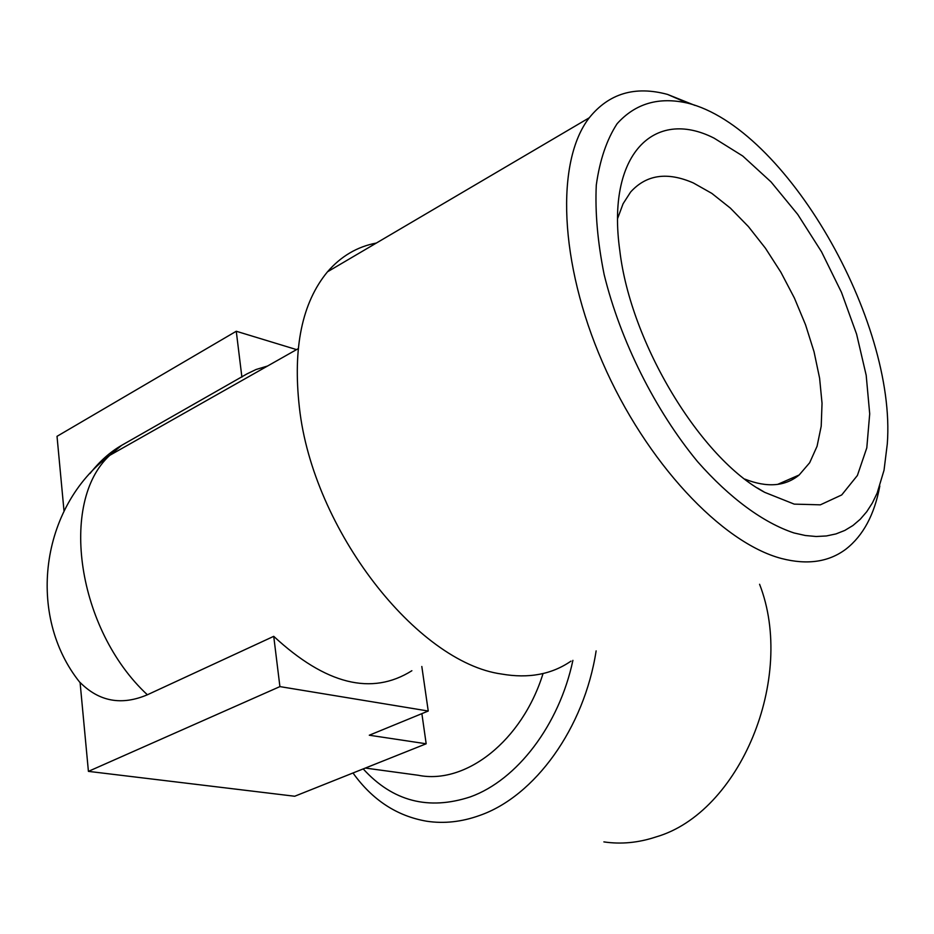 <?xml version="1.0" encoding="UTF-8"?>
<svg xmlns="http://www.w3.org/2000/svg" width="934" height="934" viewBox="0 0 934 934"><rect width="100%" height="100%" fill="white"/><g stroke="black" fill="none" stroke-linecap="round" stroke-linejoin="round"><path stroke-width="1.4" d="M617.631 218.439L623.083 203.752L630.613 192.03C646.351 174.623 667.25 171.587 693.32 182.936L711.825 193.385L730.376 208.119L748.414 226.588L765.413 248.187L780.882 272.238L794.39 298.028L805.552 324.798L814.051 351.791L819.608 378.212L822.037 403.278L821.208 426.208L817.063 446.265L809.673 462.727L799.165 474.986C785.12 486.474 767.012 487.852 744.865 479.119M714.136 138.174C653.963 107.48 606.248 154.542 619.814 250.651C630.567 343.152 700.827 458.757 764.736 492.358L794.239 504.127L820.344 504.839L841.721 494.938L857.4 475.464L866.799 447.853L869.706 413.844L866.192 375.293L856.595 334.138L841.464 292.33L821.535 251.795L797.706 214.388L771.029 181.908L742.728 156.001L714.136 138.174M794.028 532.964L805.353 535.509L816.164 536.501L826.392 535.964L835.965 533.921L844.826 530.419L852.94 525.503L860.261 519.246L866.752 511.704L872.391 502.959L877.154 493.07L884.031 470.234L887.3 443.872C896.582 320.759 785.716 127.281 687.424 103.079C658.75 96.599 635.318 103.476 617.105 123.72C606.715 139.656 599.78 160.099 596.289 185.072C595.005 212.228 597.62 242.046 604.135 274.514C620.316 340.665 655.224 410.411 697.651 461.735C729.898 498.312 763.498 522.842 794.028 532.964M879.816 485.984C874.516 514.517 863.261 535.532 846.052 549.04C828.867 562.023 807.361 565.175 781.524 558.509C721.83 542.864 645.943 462.283 602.582 362.439C559.057 262.641 555.555 161.138 589.261 117.789C608.91 93.423 634.992 85.636 667.506 94.404L695.118 105.472M571.001 661.12C551.737 674.418 528.632 678.726 501.663 674.044C417.008 662.545 312.867 529.636 299.417 407.703C292.657 347.938 302.021 302.628 327.507 271.794C340.992 256.243 357.278 246.658 376.379 243.038M411.871 670.729C371.767 695.97 325.721 684.505 273.732 636.334L147.374 694.779C121.607 705.73 99.167 701.621 80.079 682.45L88.415 771.367L294.7 796.247L426.173 743.779L421.876 713.646M147.374 694.779C76.997 629.539 58.819 501.791 109.745 455.348L121.607 445.366L247.02 373.869L256.033 369.514L267.544 366.023M543.039 673.554C522.199 740.919 465.692 784.934 418.187 775.255L365.322 768.063M241.894 377.114L236.267 331.255L296.557 349.608M64.026 511.108L57.021 436.318L236.267 331.255M121.607 445.366C110.107 451.986 99.576 461.361 90.026 473.503M273.732 636.334L279.908 686.607L88.415 771.367M421.818 666.491L428.239 711.031L279.908 686.607M426.173 743.779L369.292 735.221L428.239 711.031M352.994 772.978C372.362 800.018 396.95 816.106 426.733 821.231C444.07 823.846 461.735 821.92 479.737 815.429C534.75 796.305 584.229 728.181 596.125 650.893M603.878 841.896C621.017 844.441 638.389 842.783 656.007 836.934C739.635 812.86 796.165 678.177 759.587 584.275M572.904 660.35C559.197 725.134 516.946 780.135 470.397 796.854C428.437 810.63 392.712 801.314 363.198 768.904M757.544 488.038L764.736 492.358M777.613 484.396L799.165 474.986M687.424 103.079L667.506 94.404M589.261 117.789L327.507 271.794M80.102 682.684C26.07 615.786 40.29 507.01 109.745 455.348L298.203 348.674"/></g></svg>
